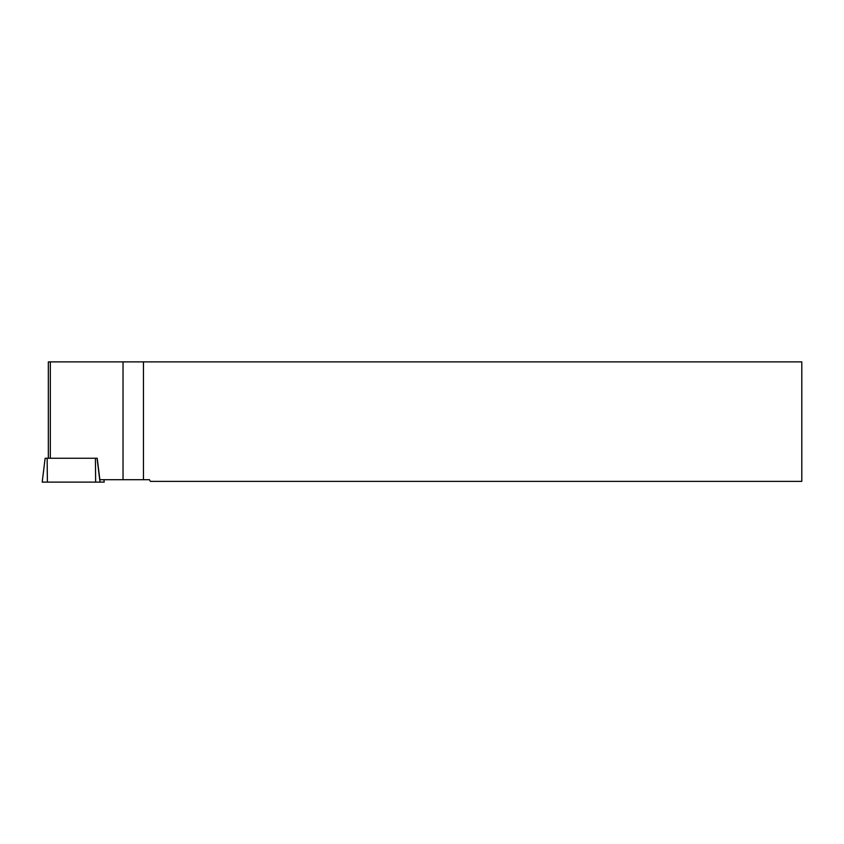 <?xml version="1.0" encoding="UTF-8"?>
<svg xmlns="http://www.w3.org/2000/svg" width="844" height="844" viewBox="0 0 844 844"><rect width="100%" height="100%" fill="white"/><g stroke="black" fill="none" stroke-linecap="round" stroke-linejoin="round"><path stroke-width="1.27" d="M104.223 482.114L103.928 479.708L104.234 482.114L42.2 482.114L45.133 458.26L97.197 458.26L99.866 479.708L149.462 479.708L150.359 481.365L801.8 481.365L801.8 361.886L48.34 361.886L48.34 458.25L50.324 458.25L50.324 361.886M42.2 482.114L45.133 458.26M52.444 458.26L59.998 458.25M143.448 361.886L143.448 479.708M123.034 479.708L123.034 361.886M97.197 458.25L50.324 458.25M95.404 458.26L95.657 482.114L99.993 482.114L97.081 458.26M46.441 482.114L104.213 482.114L46.441 482.114M47.137 458.26L47.391 482.114"/></g></svg>
